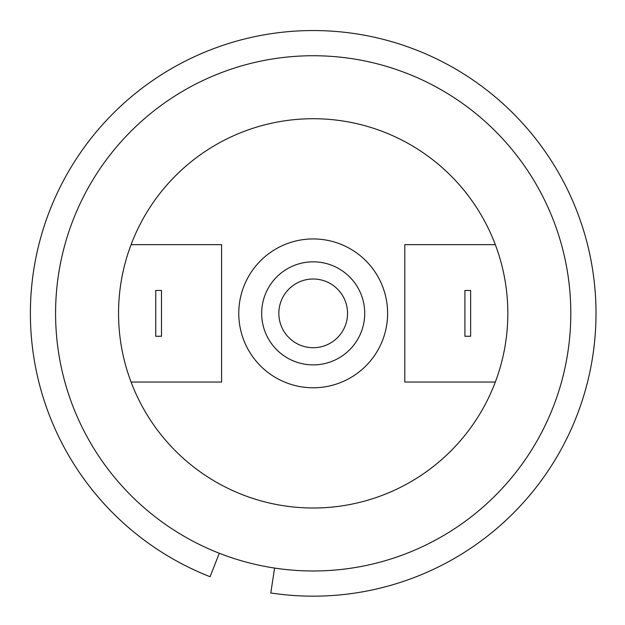 <?xml version="1.0" encoding="UTF-8"?>
<svg xmlns="http://www.w3.org/2000/svg" width="625" height="625" viewBox="0 0 625 625"><rect width="100%" height="100%" fill="white"/><g stroke="black" fill="none" stroke-linecap="round" stroke-linejoin="round"><path stroke-width="0.94" d="M219.281 553.25L210.102 576.711A282.812 282.812 0 0 1 120.773 106.102A282.812 282.812 0 0 1 583.469 230.078A282.812 282.812 0 0 1 270.805 592.977L274.578 568.07M464.906 336.258L464.906 290.461L470.633 290.461L470.633 336.258L464.906 336.258M155.758 336.258L155.758 290.461L161.484 290.461L161.484 336.258L155.758 336.258M364.719 313.359A51.523 51.523 0 0 0 287.43 268.734A51.523 51.523 0 0 0 287.43 357.977A51.523 51.523 0 0 0 364.719 313.359M387.617 313.359A74.422 74.422 0 0 1 275.984 377.812A74.422 74.422 0 0 1 275.984 248.906A74.422 74.422 0 0 1 387.617 313.359M347.547 313.359A34.352 34.352 0 0 1 296.023 343.109A34.352 34.352 0 0 1 296.023 283.609A34.352 34.352 0 0 1 347.547 313.359M495.312 382.055L404.797 382.055L404.797 244.656L495.312 244.656A194.648 194.648 0 0 1 313.195 508.008A194.648 194.648 0 0 1 131.078 244.656A194.648 194.648 0 0 1 495.312 244.656M131.078 244.656L221.594 244.656L221.594 382.055L131.078 382.055M55.578 313.359A257.617 257.617 0 0 1 313.195 55.734A257.617 257.617 0 0 1 570.812 313.359A257.617 257.617 0 0 1 313.195 570.977A257.617 257.617 0 0 1 55.578 313.359"/></g></svg>
